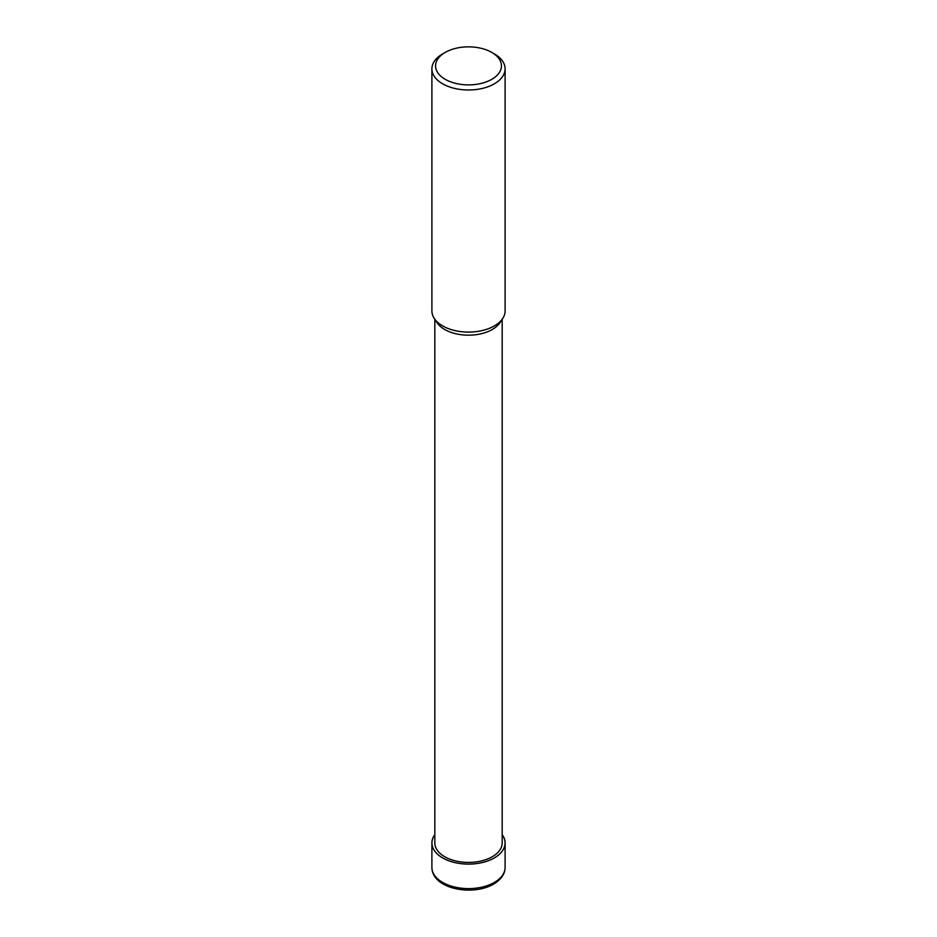 <?xml version="1.0" encoding="UTF-8"?>
<svg xmlns="http://www.w3.org/2000/svg" width="937" height="937" viewBox="0 0 937 937"><rect width="100%" height="100%" fill="white"/><g stroke="black" fill="none" stroke-linecap="round" stroke-linejoin="round"><path stroke-width="1.41" d="M502.173 834.75A36.566 21.118 180 0 1 494.361 857.905A36.566 21.118 180 0 1 448.062 860.482A36.566 21.118 180 0 1 434.827 834.75M502.689 318.521L500.007 322.609A33.673 19.443 180 0 1 492.312 329.484A33.673 19.443 180 0 1 436.993 322.609L434.311 318.521M502.173 319.294L502.173 842.972A33.673 19.443 180 0 1 492.312 856.723A33.673 19.443 180 0 1 455.616 860.939A33.673 19.443 180 0 1 434.827 842.972L434.827 319.294M491.796 52.425A32.947 19.021 180 0 1 491.796 79.317A32.947 19.021 180 0 1 445.204 79.317A32.947 19.021 180 0 1 445.204 52.425A32.947 19.021 180 0 1 491.796 52.425L494.385 53.913A36.602 21.129 180 0 1 505.102 68.858L505.102 310.955A36.602 21.129 180 0 1 494.385 325.9A36.602 21.129 180 0 1 434.264 318.428M505.102 68.858A36.602 21.129 180 0 1 494.385 83.803A36.602 21.129 180 0 1 454.492 88.383A36.602 21.129 180 0 1 431.898 68.858A36.602 21.129 180 0 1 442.615 53.913L445.204 52.425L442.615 53.913M502.736 318.428A36.602 21.129 180 0 1 494.385 325.9A36.602 21.129 180 0 1 454.492 330.48A36.602 21.129 180 0 1 431.898 310.955L431.898 68.858M502.173 834.691A36.602 21.129 180 0 1 505.102 842.972A36.602 21.129 180 0 1 494.385 857.917A36.602 21.129 180 0 1 454.492 862.497A36.602 21.129 180 0 1 431.898 842.972A36.602 21.129 180 0 1 434.827 834.691M505.102 842.972L505.102 867.463A36.602 21.129 180 0 1 505.102 867.475A36.602 21.129 180 0 1 494.385 882.408A36.602 21.129 180 0 1 454.492 886.999A36.602 21.129 180 0 1 431.898 867.475A36.602 21.129 180 0 1 431.898 867.463L431.898 842.972M505.102 867.475C504.949 874.069 501.119 879.609 493.623 884.083C473.08 896.393 432.262 889.295 431.898 867.475"/></g></svg>
